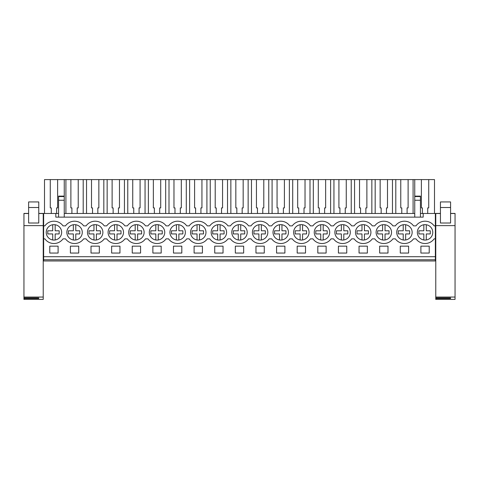 <?xml version="1.0" encoding="UTF-8"?>
<svg xmlns="http://www.w3.org/2000/svg" width="479" height="479" viewBox="0 0 479 479"><rect width="100%" height="100%" fill="white"/><g stroke="black" fill="none" stroke-linecap="round" stroke-linejoin="round"><path stroke-width="0.72" d="M43.637 259.756L43.637 213.484L55.809 213.484L55.809 217.137L423.191 217.137L423.191 213.484L435.363 213.484L435.363 260.971L43.637 260.971L43.637 259.756L435.363 259.756M43.637 225.866L44.864 225.866A11.161 11.161 0 0 1 63.018 225.866L65.485 225.866A11.161 11.161 0 0 1 83.639 225.866L86.1 225.866A11.161 11.161 0 0 1 104.254 225.866L106.715 225.866A11.161 11.161 0 0 1 124.875 225.866L127.336 225.866A11.161 11.161 0 0 1 145.49 225.866L147.951 225.866A11.161 11.161 0 0 1 166.105 225.866L168.572 225.866A11.161 11.161 0 0 1 186.726 225.866L189.187 225.866A11.161 11.161 0 0 1 207.341 225.866L209.808 225.866A11.161 11.161 0 0 1 227.962 225.866L230.423 225.866A11.161 11.161 0 0 1 248.577 225.866L251.038 225.866A11.161 11.161 0 0 1 269.192 225.866L271.659 225.866A11.161 11.161 0 0 1 289.813 225.866L292.274 225.866A11.161 11.161 0 0 1 310.428 225.866L312.895 225.866A11.161 11.161 0 0 1 331.049 225.866L333.51 225.866A11.161 11.161 0 0 1 351.664 225.866L354.125 225.866A11.161 11.161 0 0 1 372.285 225.866L374.746 225.866A11.161 11.161 0 0 1 392.9 225.866L395.361 225.866A11.161 11.161 0 0 1 413.515 225.866L415.982 225.866A11.161 11.161 0 0 1 434.136 225.866L435.363 225.866M55.809 213.484L58.57 213.484M64.252 213.484L414.748 213.484M420.43 213.484L423.191 213.484M43.637 256.708L435.363 256.708M49.78 246.158L58.103 246.158L58.103 253.056L49.78 253.056L49.78 246.158M367.363 253.056L367.363 246.158L359.046 246.158L359.046 253.056L367.363 253.056M173.488 246.158L173.488 253.056L181.81 253.056L181.81 246.158L173.488 246.158M152.873 246.158L161.189 246.158L161.189 253.056L152.873 253.056L152.873 246.158M400.282 246.158L408.599 246.158L408.599 253.056L400.282 253.056L400.282 246.158M379.661 246.158L379.661 253.056L387.984 253.056L387.984 246.158L379.661 246.158M346.748 253.056L346.748 246.158L338.425 246.158L338.425 253.056L346.748 253.056M78.718 253.056L78.718 246.158L70.401 246.158L70.401 253.056L78.718 253.056M99.339 253.056L91.016 253.056L91.016 246.158L99.339 246.158L99.339 253.056M140.575 253.056L132.252 253.056L132.252 246.158L140.575 246.158L140.575 253.056M202.425 253.056L194.103 253.056L194.103 246.158L202.425 246.158L202.425 253.056M214.724 246.158L223.04 246.158L223.04 253.056L214.724 253.056L214.724 246.158M305.512 253.056L305.512 246.158L297.19 246.158L297.19 253.056L305.512 253.056M264.276 253.056L264.276 246.158L255.96 246.158L255.96 253.056L264.276 253.056M235.339 246.158L243.661 246.158L243.661 253.056L235.339 253.056L235.339 246.158M284.897 253.056L276.575 253.056L276.575 246.158L284.897 246.158L284.897 253.056M326.127 253.056L326.127 246.158L317.811 246.158L317.811 253.056L326.127 253.056M111.637 246.158L111.637 253.056L119.954 253.056L119.954 246.158L111.637 246.158M420.897 246.158L420.897 253.056L429.22 253.056L429.22 246.158L420.897 246.158M43.637 238.853L44.864 238.853A11.161 11.161 0 0 0 63.018 238.853L65.485 238.853A11.161 11.161 0 0 0 83.639 238.853L86.1 238.853A11.161 11.161 0 0 0 104.254 238.853L106.715 238.853A11.161 11.161 0 0 0 124.875 238.853L127.336 238.853A11.161 11.161 0 0 0 145.49 238.853L147.951 238.853A11.161 11.161 0 0 0 166.105 238.853L168.572 238.853A11.161 11.161 0 0 0 186.726 238.853L189.187 238.853A11.161 11.161 0 0 0 207.341 238.853L209.808 238.853A11.161 11.161 0 0 0 227.962 238.853L230.423 238.853A11.161 11.161 0 0 0 248.577 238.853L251.038 238.853A11.161 11.161 0 0 0 269.192 238.853L271.659 238.853A11.161 11.161 0 0 0 289.813 238.853L292.274 238.853A11.161 11.161 0 0 0 310.428 238.853L312.895 238.853A11.161 11.161 0 0 0 331.049 238.853L333.51 238.853A11.161 11.161 0 0 0 351.664 238.853L354.125 238.853A11.161 11.161 0 0 0 372.285 238.853L374.746 238.853A11.161 11.161 0 0 0 392.9 238.853L395.361 238.853A11.161 11.161 0 0 0 413.515 238.853L415.982 238.853A11.161 11.161 0 0 0 434.136 238.853L435.363 238.853M60.019 227.609A7.712 7.712 0 0 1 58.689 238.434A7.712 7.712 0 0 1 47.864 237.105A7.712 7.712 0 0 1 49.193 226.28A7.712 7.712 0 0 1 60.019 227.609M398.36 237.105A7.712 7.712 0 0 1 399.69 226.28A7.712 7.712 0 0 1 410.515 227.609A7.712 7.712 0 0 1 409.186 238.434A7.712 7.712 0 0 1 398.36 237.105M315.895 237.105A7.712 7.712 0 0 1 317.224 226.28A7.712 7.712 0 0 1 328.049 227.609A7.712 7.712 0 0 1 326.72 238.434A7.712 7.712 0 0 1 315.895 237.105M212.808 237.105A7.712 7.712 0 0 1 214.137 226.28A7.712 7.712 0 0 1 224.956 227.609A7.712 7.712 0 0 1 223.627 238.434A7.712 7.712 0 0 1 212.808 237.105M121.87 227.609A7.712 7.712 0 0 1 120.54 238.434A7.712 7.712 0 0 1 109.721 237.105A7.712 7.712 0 0 1 111.05 226.28A7.712 7.712 0 0 1 121.87 227.609M348.664 227.609A7.712 7.712 0 0 1 347.335 238.434A7.712 7.712 0 0 1 336.509 237.105A7.712 7.712 0 0 1 337.839 226.28A7.712 7.712 0 0 1 348.664 227.609A7.712 7.712 0 0 0 343.802 224.747L343.802 230.788L347.814 230.788L347.814 233.944L343.802 233.944L343.802 239.973M369.279 227.609A7.712 7.712 0 0 1 367.95 238.434A7.712 7.712 0 0 1 357.13 237.105A7.712 7.712 0 0 1 358.46 226.28A7.712 7.712 0 0 1 369.279 227.609A7.712 7.712 0 0 0 364.423 224.747L364.423 230.788L368.429 230.788L368.429 233.944L364.423 233.944L364.423 239.973M233.423 237.105A7.712 7.712 0 0 1 234.752 226.28A7.712 7.712 0 0 1 245.577 227.609A7.712 7.712 0 0 1 244.248 238.434A7.712 7.712 0 0 1 233.423 237.105A7.712 7.712 0 0 0 238.285 239.973L238.285 233.944L233.333 233.944L233.333 230.788L238.285 230.788L238.285 224.747M295.274 237.105A7.712 7.712 0 0 1 296.603 226.28A7.712 7.712 0 0 1 307.428 227.609A7.712 7.712 0 0 1 306.099 238.434A7.712 7.712 0 0 1 295.274 237.105M266.192 227.609A7.712 7.712 0 0 1 264.863 238.434A7.712 7.712 0 0 1 254.044 237.105A7.712 7.712 0 0 1 255.373 226.28A7.712 7.712 0 0 1 266.192 227.609M286.813 227.609A7.712 7.712 0 0 1 285.484 238.434A7.712 7.712 0 0 1 274.659 237.105A7.712 7.712 0 0 1 275.988 226.28A7.712 7.712 0 0 1 286.813 227.609M377.745 237.105A7.712 7.712 0 0 1 379.075 226.28A7.712 7.712 0 0 1 389.9 227.609A7.712 7.712 0 0 1 388.571 238.434A7.712 7.712 0 0 1 377.745 237.105M80.64 227.609A7.712 7.712 0 0 1 79.31 238.434A7.712 7.712 0 0 1 68.485 237.105A7.712 7.712 0 0 1 69.814 226.28A7.712 7.712 0 0 1 80.64 227.609M192.187 237.105A7.712 7.712 0 0 1 193.516 226.28A7.712 7.712 0 0 1 204.341 227.609A7.712 7.712 0 0 1 203.012 238.434A7.712 7.712 0 0 1 192.187 237.105M171.572 237.105A7.712 7.712 0 0 1 172.901 226.28A7.712 7.712 0 0 1 183.726 227.609A7.712 7.712 0 0 1 182.397 238.434A7.712 7.712 0 0 1 171.572 237.105A7.712 7.712 0 0 0 176.428 239.973L176.428 233.944L171.476 233.944L171.476 230.788L176.428 230.788L176.428 224.747M150.951 237.105A7.712 7.712 0 0 1 152.28 226.28A7.712 7.712 0 0 1 163.105 227.609A7.712 7.712 0 0 1 161.776 238.434A7.712 7.712 0 0 1 150.951 237.105M418.981 237.105A7.712 7.712 0 0 1 420.311 226.28A7.712 7.712 0 0 1 431.136 227.609A7.712 7.712 0 0 1 429.807 238.434A7.712 7.712 0 0 1 418.981 237.105M101.255 227.609A7.712 7.712 0 0 1 99.925 238.434A7.712 7.712 0 0 1 89.1 237.105A7.712 7.712 0 0 1 90.429 226.28A7.712 7.712 0 0 1 101.255 227.609M130.336 237.105A7.712 7.712 0 0 1 131.665 226.28A7.712 7.712 0 0 1 142.491 227.609A7.712 7.712 0 0 1 141.161 238.434A7.712 7.712 0 0 1 130.336 237.105M43.637 238.446L43.23 238.446M43.637 235.405L43.23 235.405M43.637 223.226L43.23 223.226M58.57 196.558L64.252 196.558L64.252 196.127L58.57 196.127L58.57 217.137M51.283 213.484L51.283 207.916L50.271 207.916L50.271 179.595L44.505 179.595L44.505 213.484M50.271 179.595L434.495 179.595L434.495 213.484M56.6 213.484L56.6 207.916L57.618 207.916L57.618 179.595M64.252 196.127L64.252 179.595M58.57 200.252L64.252 200.252L64.252 217.137M64.252 196.558L64.252 200.252M455.05 238.446L455.05 223.226M435.77 238.446L435.363 238.446M435.77 223.226L435.363 223.226M435.77 235.405L435.363 235.405M420.43 196.558L420.43 200.252L414.748 200.252L414.748 196.558L420.43 196.558L420.43 196.127L414.748 196.127L414.748 179.595M420.43 200.252L420.43 217.137M421.382 179.595L421.382 207.916L422.4 207.916L422.4 213.484M427.717 213.484L427.717 207.916L428.729 207.916L428.729 179.595M414.748 200.252L414.748 217.137M414.748 196.558L414.748 196.127M65.916 213.484L65.916 179.595M71.904 213.484L71.904 207.916L70.886 207.916L70.886 179.595M77.221 213.484L77.221 207.916L78.233 207.916L78.233 179.595M83.202 213.484L83.202 179.595M86.531 213.484L86.531 179.595M92.519 213.484L92.519 207.916L91.507 207.916L91.507 179.595M97.836 213.484L97.836 207.916L98.854 207.916L98.854 179.595M103.823 213.484L103.823 179.595M107.152 213.484L107.152 179.595M113.14 213.484L113.14 207.916L112.122 207.916L112.122 179.595M118.451 213.484L118.451 207.916L119.469 207.916L119.469 179.595M124.438 213.484L124.438 179.595M127.767 213.484L127.767 179.595M133.755 213.484L133.755 207.916L132.737 207.916L132.737 179.595M139.072 213.484L139.072 207.916L140.084 207.916L140.084 179.595M145.059 213.484L145.059 179.595M148.388 213.484L148.388 179.595M154.37 213.484L154.37 207.916L153.358 207.916L153.358 179.595M159.687 213.484L159.687 207.916L160.704 207.916L160.704 179.595M165.674 213.484L165.674 179.595M169.003 213.484L169.003 179.595M174.991 213.484L174.991 207.916L173.973 207.916L173.973 179.595M180.308 213.484L180.308 207.916L181.319 207.916L181.319 179.595M186.295 213.484L186.295 179.595M189.618 213.484L189.618 179.595M195.606 213.484L195.606 207.916L194.594 207.916L194.594 179.595M200.923 213.484L200.923 207.916L201.94 207.916L201.94 179.595M206.91 213.484L206.91 179.595M210.239 213.484L210.239 179.595M216.227 213.484L216.227 207.916L215.209 207.916L215.209 179.595M221.543 213.484L221.543 207.916L222.555 207.916L222.555 179.595M227.525 213.484L227.525 179.595M230.854 213.484L230.854 179.595M236.842 213.484L236.842 207.916L235.83 207.916L235.83 179.595M242.158 213.484L242.158 207.916L243.17 207.916L243.17 179.595M248.146 213.484L248.146 179.595M251.475 213.484L251.475 179.595M257.457 213.484L257.457 207.916L256.445 207.916L256.445 179.595M262.773 213.484L262.773 207.916L263.791 207.916L263.791 179.595M268.761 213.484L268.761 179.595M272.09 213.484L272.09 179.595M278.077 213.484L278.077 207.916L277.06 207.916L277.06 179.595M283.394 213.484L283.394 207.916L284.406 207.916L284.406 179.595M289.382 213.484L289.382 179.595M292.705 213.484L292.705 179.595M298.692 213.484L298.692 207.916L297.681 207.916L297.681 179.595M304.009 213.484L304.009 207.916L305.027 207.916L305.027 179.595M309.997 213.484L309.997 179.595M313.326 213.484L313.326 179.595M319.313 213.484L319.313 207.916L318.296 207.916L318.296 179.595M324.63 213.484L324.63 207.916L325.642 207.916L325.642 179.595M330.612 213.484L330.612 179.595M333.941 213.484L333.941 179.595M339.928 213.484L339.928 207.916L338.916 207.916L338.916 179.595M345.245 213.484L345.245 207.916L346.263 207.916L346.263 179.595M351.233 213.484L351.233 179.595M354.562 213.484L354.562 179.595M360.549 213.484L360.549 207.916L359.531 207.916L359.531 179.595M365.866 213.484L365.866 207.916L366.878 207.916L366.878 179.595M371.848 213.484L371.848 179.595M375.177 213.484L375.177 179.595M381.164 213.484L381.164 207.916L380.146 207.916L380.146 179.595M386.481 213.484L386.481 207.916L387.493 207.916L387.493 179.595M392.469 213.484L392.469 179.595M395.798 213.484L395.798 179.595M401.779 213.484L401.779 207.916L400.767 207.916L400.767 179.595M407.096 213.484L407.096 207.916L408.114 207.916L408.114 179.595M413.084 213.484L413.084 179.595M38.763 213.412L43.23 213.412L43.23 297.058L23.95 297.058L23.95 213.412L28.62 213.412M38.763 223.01L28.62 223.01L28.62 201.934L38.763 201.934L38.763 223.01M38.763 298.507L38.763 297.956L38.763 298.507L23.95 298.507L23.95 297.956L38.763 297.956M43.23 297.058L43.23 299.405L23.95 299.405L23.95 298.507M23.95 297.058L23.95 297.956M450.583 213.412L455.05 213.412L455.05 297.058L435.77 297.058L435.77 213.412L440.441 213.412M450.583 223.01L440.441 223.01L440.441 201.934L450.583 201.934L450.583 223.01M450.583 298.507L450.583 297.956L450.583 298.507L435.77 298.507L435.77 297.956L450.583 297.956M455.05 297.058L455.05 299.405L435.77 299.405L435.77 298.507M435.77 297.058L435.77 297.956M52.726 239.973L52.726 233.944L47.774 233.944L47.774 230.788L52.726 230.788L52.726 224.747A7.712 7.712 0 0 0 47.864 227.609M55.163 224.747L55.163 230.788L59.168 230.788L59.168 233.944L55.163 233.944L55.163 239.973M68.485 237.105A7.712 7.712 0 0 0 73.341 239.973L73.341 233.944L68.389 233.944L68.389 230.788L73.341 230.788L73.341 224.747M75.778 224.747L75.778 230.788L79.783 230.788L79.783 233.944L75.778 233.944L75.778 239.973M93.962 239.973L93.962 233.944L89.01 233.944L89.01 230.788L93.962 230.788L93.962 224.747M96.393 224.747L96.393 230.788L100.398 230.788L100.398 233.944L96.393 233.944L96.393 239.973M114.577 239.973L114.577 233.944L109.625 233.944L109.625 230.788L114.577 230.788L114.577 224.747M117.014 224.747L117.014 230.788L121.019 230.788L121.019 233.944L117.014 233.944L117.014 239.973M130.336 227.609A7.712 7.712 0 0 0 135.198 239.973L135.198 233.944L130.246 233.944L130.246 230.788L135.198 230.788L135.198 224.747M137.629 224.747L137.629 230.788L141.634 230.788L141.634 233.944L137.629 233.944L137.629 239.973M150.951 227.609A7.712 7.712 0 0 0 155.813 239.973L155.813 233.944L150.861 233.944L150.861 230.788L155.813 230.788L155.813 224.747M158.25 224.747L158.25 230.788L162.255 230.788L162.255 233.944L158.25 233.944L158.25 239.973M178.865 224.747L178.865 230.788L182.87 230.788L182.87 233.944L178.865 233.944L178.865 239.973M197.049 239.973L197.049 233.944L192.097 233.944L192.097 230.788L197.049 230.788L197.049 224.747M199.486 224.747L199.486 230.788L203.491 230.788L203.491 233.944L199.486 233.944L199.486 239.973M217.664 239.973L217.664 233.944L212.712 233.944L212.712 230.788L217.664 230.788L217.664 224.747M220.101 224.747L220.101 230.788L224.106 230.788L224.106 233.944L220.101 233.944L220.101 239.973M240.715 224.747L240.715 230.788L244.721 230.788L244.721 233.944L240.715 233.944L240.715 239.973M254.044 237.105A7.712 7.712 0 0 0 258.899 239.973L258.899 233.944L253.948 233.944L253.948 230.788L258.899 230.788L258.899 224.747M261.336 224.747L261.336 230.788L265.342 230.788L265.342 233.944L261.336 233.944L261.336 239.973M279.514 239.973L279.514 233.944L274.569 233.944L274.569 230.788L279.514 230.788L279.514 224.747M281.951 224.747L281.951 230.788L285.957 230.788L285.957 233.944L281.951 233.944L281.951 239.973M300.135 239.973L300.135 233.944L295.184 233.944L295.184 230.788L300.135 230.788L300.135 224.747M302.572 224.747L302.572 230.788L306.578 230.788L306.578 233.944L302.572 233.944L302.572 239.973M320.75 239.973L320.75 233.944L315.799 233.944L315.799 230.788L320.75 230.788L320.75 224.747M323.187 224.747L323.187 230.788L327.193 230.788L327.193 233.944L323.187 233.944L323.187 239.973M341.371 239.973L341.371 233.944L336.42 233.944L336.42 230.788L341.371 230.788L341.371 224.747M361.986 239.973L361.986 233.944L357.035 233.944L357.035 230.788L361.986 230.788L361.986 224.747M382.607 239.973L382.607 233.944L377.656 233.944L377.656 230.788L382.607 230.788L382.607 224.747M385.038 224.747L385.038 230.788L389.044 230.788L389.044 233.944L385.038 233.944L385.038 239.973M403.222 239.973L403.222 233.944L398.271 233.944L398.271 230.788L403.222 230.788L403.222 224.747M405.659 224.747L405.659 230.788L409.665 230.788L409.665 233.944L405.659 233.944L405.659 239.973M423.837 239.973L423.837 233.944L418.891 233.944L418.891 230.788L423.837 230.788L423.837 224.747M426.274 224.747L426.274 230.788L430.28 230.788L430.28 233.944L426.274 233.944L426.274 239.973M43.23 213.508L38.763 213.508M28.62 213.508L23.95 213.508M43.23 225.615L23.95 225.615M38.763 207.509L28.62 207.509M455.05 213.508L450.583 213.508M440.441 213.508L435.77 213.508M455.05 225.615L435.77 225.615M450.583 207.509L440.441 207.509"/></g></svg>
